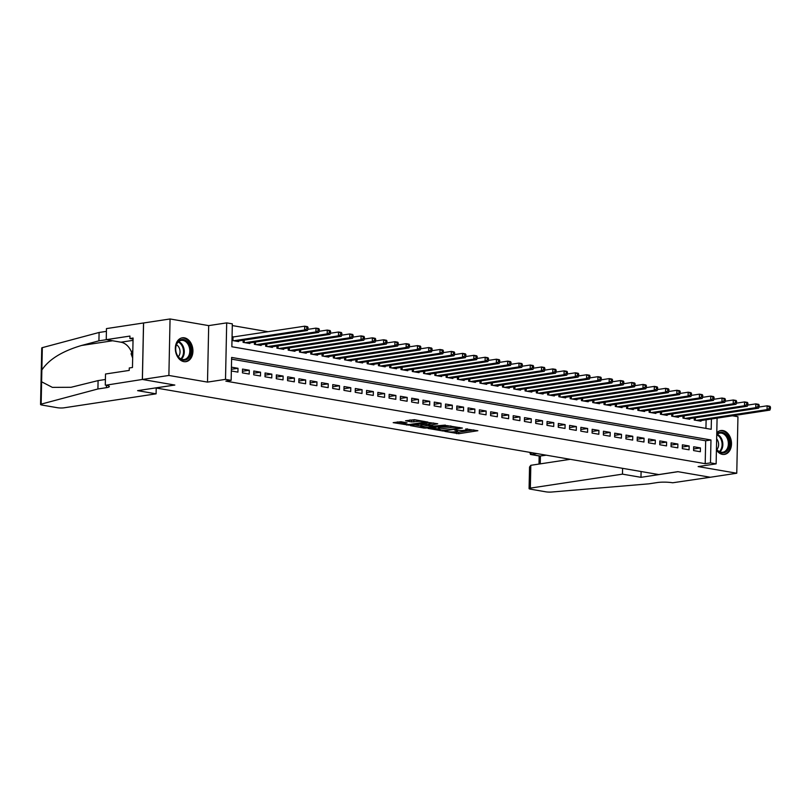 <?xml version="1.0" encoding="UTF-8"?>
<svg xmlns="http://www.w3.org/2000/svg" width="811" height="811" viewBox="0 0 811 811"><rect width="100%" height="100%" fill="white"/><g stroke="black" fill="none" stroke-linecap="round" stroke-linejoin="round"><path stroke-width="1.22" d="M444.783 431.411L458.742 433.713L477.861 430.712L465.686 428.978A4.856 0.781 -178.8 0 1 467.217 429.587A4.856 0.781 -178.8 0 1 465.899 430.094L464.348 430.327A4.856 0.781 -178.8 0 1 457.475 430.225L454.454 429.942L456.025 430.448A4.856 0.781 -178.8 0 1 457.556 431.057A4.856 0.781 -178.8 0 1 456.238 431.564L454.677 431.797A4.856 0.781 -178.8 0 1 447.814 431.695L444.783 431.411M183.884 361.635A12.074 8.708 81.4 0 0 185.942 361.665A12.074 8.708 81.4 0 0 192.896 349.835A12.074 8.708 81.4 0 0 184.381 337.822A12.074 8.708 81.4 0 0 182.323 337.802A12.074 8.708 81.4 0 0 175.369 349.622A12.074 8.708 81.4 0 0 183.884 361.635M716.427 450.014A12.074 8.708 81.4 0 0 722.439 454.373A12.074 8.708 81.4 0 0 724.507 454.393A12.074 8.708 81.4 0 0 731.461 442.573A12.074 8.708 81.4 0 0 722.936 430.56A12.074 8.708 81.4 0 0 720.878 430.529A12.074 8.708 81.4 0 0 716.782 432.821M400.989 421.73L393.183 422.653L408.866 425.126L427.985 422.125L414.441 419.682L405.551 420.777L411.613 421.923L416.905 421.477A4.065 0.659 -178.8 0 1 421.375 421.416A4.065 0.659 -178.8 0 1 423.93 422.075A4.065 0.659 -178.8 0 1 422.835 422.501L410.518 424.366A4.065 0.659 -178.8 0 1 406.047 424.437A4.065 0.659 -178.8 0 1 403.493 423.778A4.065 0.659 -178.8 0 1 404.588 423.352L407.051 422.876L400.989 421.73M142.401 379.467L143.588 322.981L170.057 318.966L168.881 375.452L142.401 379.467L174.831 385.053L155.773 387.942L658.806 474.567L677.864 471.667L710.284 477.253L736.763 473.229L698.129 466.578L716.133 463.851L710.497 462.878L705.195 463.679L225.853 381.14L231.145 380.339L225.509 379.366L226.695 322.879L232.331 323.853L231.855 346.753L711.196 429.293L711.409 418.983M168.881 375.452L207.504 382.103L225.509 379.366M428.015 428.421L443.303 431.046L462.422 428.056L446.729 425.582L428.015 428.421M423.94 428.056L410.396 425.613L429.516 422.612L437.727 423.798L429.323 425.268L433.51 426.099L445.391 425.086L426.079 428.086L423.94 428.056L423.95 427.438M736.763 473.229L737.949 416.742L732.424 415.79M233.852 336.94L232.068 336.626M693.587 450.571L700.359 451.737L700.44 447.925L693.669 446.76L693.587 450.571M682.315 448.635L689.076 449.801L689.157 445.979L682.386 444.813L682.315 448.635M671.032 446.689L677.803 447.854L677.874 444.043L671.113 442.877L671.032 446.689M659.748 444.752L666.52 445.908L666.601 442.096L659.83 440.931L659.748 444.752M648.476 442.806L655.237 443.972L655.318 440.15L648.557 438.984L648.476 442.806M637.193 440.86L643.964 442.025L644.046 438.214L637.274 437.048L637.193 440.86M625.92 438.923L632.681 440.089L632.762 436.267L626.001 435.101L625.92 438.923M614.637 436.977L621.408 438.143L621.49 434.331L614.718 433.165L614.637 436.977M603.364 435.041L610.125 436.206L610.207 432.385L603.435 431.219L603.364 435.041M592.081 433.094L598.842 434.26L598.923 430.448L592.162 429.283L592.081 433.094M580.798 431.158L587.569 432.314L587.651 428.502L580.879 427.336L580.798 431.158M569.525 429.212L576.286 430.377L576.368 426.556L569.606 425.39L569.525 429.212M558.242 427.265L565.014 428.431L565.095 424.619L558.323 423.454L558.242 427.265M546.969 425.329L553.731 426.495L553.812 422.673L547.05 421.507L546.969 425.329M535.686 423.383L542.458 424.548L542.529 420.737L535.767 419.571L535.686 423.383M524.403 421.446L531.175 422.612L531.256 418.79L524.484 417.624L524.403 421.446M513.13 419.5L519.892 420.666L519.973 416.854L513.211 415.688L513.13 419.5M501.847 417.564L508.619 418.719L508.7 414.908L501.928 413.742L501.847 417.564M490.574 415.617L497.336 416.783L497.417 412.961L490.655 411.795L490.574 415.617M479.291 413.671L486.063 414.837L486.144 411.025L479.372 409.859L479.291 413.671M468.018 411.735L474.78 412.9L474.861 409.079L468.089 407.913L468.018 411.735M456.735 409.788L463.507 410.954L463.578 407.142L456.816 405.976L456.735 409.788M445.452 407.852L452.224 409.018L452.305 405.196L445.533 404.03L445.452 407.852M434.179 405.905L440.941 407.071L441.022 403.26L434.26 402.094L434.179 405.905M422.896 403.969L429.668 405.125L429.749 401.313L422.977 400.147L422.896 403.969M411.623 402.023L418.385 403.189L418.466 399.367L411.704 398.201L411.623 402.023M400.34 400.076L407.112 401.242L407.193 397.431L400.421 396.265L400.34 400.076M389.067 398.14L395.829 399.306L395.91 395.484L389.138 394.318L389.067 398.14M377.784 396.194L384.556 397.36L384.627 393.548L377.865 392.382L377.784 396.194M366.501 394.258L373.273 395.423L373.354 391.601L366.582 390.436L366.501 394.258M355.228 392.311L361.99 393.477L362.071 389.665L355.309 388.499L355.228 392.311M343.945 390.375L350.717 391.531L350.798 387.719L344.026 386.553L343.945 390.375M332.672 388.428L339.434 389.594L339.515 385.772L332.753 384.607L332.672 388.428M321.389 386.482L328.161 387.648L328.242 383.836L321.47 382.67L321.389 386.482M310.116 384.546L316.878 385.712L316.959 381.89L310.187 380.724L310.116 384.546M298.833 382.599L305.605 383.765L305.676 379.953L298.914 378.788L298.833 382.599M287.55 380.663L294.322 381.829L294.403 378.007L287.631 376.841L287.55 380.663M276.277 378.717L283.039 379.883L283.12 376.071L276.358 374.905L276.277 378.717M264.994 376.78L271.766 377.936L271.847 374.124L265.075 372.959L264.994 376.78M253.721 374.834L260.483 376L260.564 372.178L253.802 371.012L253.721 374.834M242.438 372.888L249.21 374.053L249.291 370.242L242.519 369.076L242.438 372.888M705.195 463.679L705.682 440.779L231.591 359.151M231.348 370.982L237.927 372.117L238.008 368.295L231.419 367.16M268.137 331.729L232.291 325.566M705.935 428.38L706.117 419.784M701.008 420.564L700.998 421.203L694.226 420.037L694.277 417.929M689.725 418.618L689.715 419.267L682.953 418.101L682.994 415.992M678.452 416.682L678.442 417.32L671.67 416.155L671.711 414.046M667.169 414.735L667.159 415.374L660.387 414.218L660.438 412.11M655.896 412.799L655.876 413.438L649.114 412.272L649.155 410.163M644.613 410.853L644.603 411.491L637.831 410.325L637.882 408.217M633.34 408.906L633.32 409.555L626.558 408.389L626.599 406.281M622.057 406.97L622.047 407.609L615.275 406.443L615.326 404.334M610.774 405.024L610.764 405.672L604.002 404.507L604.043 402.398M599.501 403.087L599.491 403.726L592.719 402.56L592.76 400.452M588.218 401.141L588.208 401.78L581.436 400.624L581.487 398.515M576.945 399.205L576.925 399.843L570.163 398.677L570.204 396.569M565.662 397.258L565.652 397.897L558.88 396.731L558.931 394.622M554.389 395.312L554.369 395.961L547.607 394.795L547.648 392.686M543.106 393.376L543.096 394.014L536.324 392.848L536.375 390.74M531.823 391.429L531.813 392.078L525.052 390.912L525.092 388.804M520.55 389.493L520.54 390.132L513.769 388.966L513.809 386.857M509.267 387.546L509.257 388.185L502.485 387.029L502.536 384.921M497.995 385.61L497.974 386.249L491.213 385.083L491.253 382.974M486.712 383.664L486.701 384.302L479.93 383.137L479.98 381.028M475.439 381.717L475.418 382.366L468.657 381.2L468.697 379.092M464.156 379.781L464.145 380.42L457.374 379.254L457.414 377.145M452.873 377.835L452.862 378.484L446.101 377.318L446.141 375.209M441.6 375.899L441.589 376.537L434.818 375.371L434.858 373.263M430.317 373.952L430.306 374.591L423.535 373.425L423.585 371.326M419.044 372.016L419.023 372.654L412.262 371.489L412.302 369.38M407.761 370.069L407.751 370.708L400.979 369.542L401.029 367.434M396.488 368.123L396.467 368.772L389.706 367.606L389.746 365.497M385.205 366.187L385.195 366.825L378.423 365.66L378.463 363.551M373.922 364.24L373.912 364.889L367.15 363.723L367.19 361.615M362.649 362.304L362.629 362.943L355.867 361.777L355.907 359.668M351.366 360.358L351.356 360.996L344.584 359.831L344.634 357.732M340.093 358.421L340.073 359.06L333.311 357.894L333.351 355.786M328.81 356.475L328.8 357.114L322.028 355.948L322.079 353.839M317.537 354.529L317.517 355.177L310.755 354.012L310.795 351.903M306.254 352.592L306.244 353.231L299.472 352.065L299.512 349.957M294.971 350.646L294.961 351.295L288.189 350.129L288.24 348.02M283.698 348.71L283.678 349.348L276.916 348.183L276.956 346.074M272.415 346.763L272.405 347.402L265.633 346.236L265.684 344.138M261.142 344.827L261.122 345.466L254.36 344.3L254.401 342.191M249.859 342.881L249.849 343.519L243.077 342.354L243.128 340.245M238.576 340.934L238.566 341.583L231.987 340.448M207.504 382.103L208.691 325.616L170.057 318.966M208.691 325.616L226.695 322.879M710.497 462.878L710.973 439.978L231.632 357.438L231.145 380.339M717.086 418.121L716.133 463.851M705.682 440.779L710.973 439.978M700.44 447.925L693.618 448.959M689.157 445.979L682.345 447.013M677.874 444.043L671.062 445.077M666.601 442.096L659.789 443.13M655.318 440.15L648.506 441.184M644.046 438.214L637.233 439.248M632.762 436.267L625.95 437.301M621.49 434.331L614.667 435.365M610.207 432.385L603.394 433.419M598.923 430.448L592.111 431.482M587.651 428.502L580.838 429.536M576.368 426.556L569.555 427.59M565.095 424.619L558.282 425.653M553.812 422.673L546.999 423.707M542.529 420.737L535.716 421.771M531.256 418.79L524.443 419.824M519.973 416.854L513.16 417.888M508.7 414.908L501.887 415.942M497.417 412.961L490.604 413.995M486.144 411.025L479.331 412.059M474.861 409.079L468.048 410.113M463.578 407.142L456.765 408.176M452.305 405.196L445.492 406.23M441.022 403.26L434.209 404.294M429.749 401.313L422.936 402.347M418.466 399.367L411.653 400.401M407.193 397.431L400.37 398.465M395.91 395.484L389.098 396.518M384.627 393.548L377.814 394.582M373.354 391.601L366.542 392.636M362.071 389.665L355.259 390.699M350.798 387.719L343.986 388.753M339.515 385.772L332.703 386.806M328.242 383.836L321.42 384.87M316.959 381.89L310.147 382.924M305.676 379.953L298.864 380.988M294.403 378.007L287.591 379.041M283.12 376.071L276.308 377.105M271.847 374.124L265.035 375.158M260.564 372.178L253.752 373.212M249.291 370.242L242.469 371.276M238.008 368.295L231.378 369.299M454.626 431.807L458.773 432.182L473.796 429.901M431.705 427.863L438.264 428.989M441.387 430.59L459.31 428.117L457.657 427.6A4.856 0.781 -178.8 0 0 450.794 427.488L439.562 429.191A4.856 0.781 -178.8 0 0 438.254 429.708A4.856 0.781 -178.8 0 0 439.785 430.306L441.387 430.59M450.875 425.957A4.856 0.781 -178.8 0 0 450.825 425.968L450.794 427.488M438.254 429.708L438.285 428.178A4.856 0.781 -178.8 0 1 439.603 427.671L450.825 425.968M420.777 425.978L414.492 424.893M433.662 422.997L429.354 423.747L429.323 425.268M421.862 426.302A4.065 0.659 -178.8 0 0 420.757 426.728A4.065 0.659 -178.8 0 0 423.322 427.397A4.065 0.659 -178.8 0 0 427.782 427.326L432.537 426.505L428.34 425.684L421.862 426.302L421.892 424.782A4.065 0.659 -178.8 0 0 420.787 425.207L420.757 426.728M421.892 424.782L429.343 424.315M403.554 422.166A4.065 0.659 -178.8 0 0 403.523 422.247L403.493 423.778M409.646 420.057L416.448 420.027M397.278 421.933L403.503 423.007M699.021 420.868L769.862 410.113L767.044 409.626L767.125 405.804L759.005 407.041M769.325 406.889L767.125 405.804L769.943 406.291L770.45 407.081L769.325 406.889L769.294 408.42L770.42 408.612L770.45 407.081M769.294 408.42L767.044 409.626L696.203 420.382M770.42 408.612L769.862 410.113M716.752 434.22A10.442 7.542 -98.6 0 1 718.222 433.013A10.442 7.542 -98.6 0 1 728.542 438.579A10.442 7.542 -98.6 0 1 725.46 452.173A10.442 7.542 -98.6 0 1 716.437 449.162M716.448 448.949A9.671 6.985 81.4 0 0 722.763 452.234A9.671 6.985 81.4 0 0 724.669 451.545A9.671 6.985 81.4 0 0 727.933 440.261A9.671 6.985 81.4 0 0 719.864 433.115A9.671 6.985 81.4 0 0 717.958 433.804A9.671 6.985 81.4 0 0 716.742 434.777M716.843 449.476A6.883 4.967 81.4 0 0 716.66 438.863M723.645 454.454L723.513 454.464A11.993 8.657 81.4 0 0 723.645 454.454A11.993 8.657 81.4 0 0 725.997 453.592A11.993 8.657 81.4 0 0 730.052 439.603A11.993 8.657 81.4 0 0 720.046 430.732A11.993 8.657 81.4 0 0 719.904 430.763L720.046 430.732M179.667 340.275A10.442 7.542 -98.6 0 1 189.987 345.841A10.442 7.542 -98.6 0 1 186.905 359.435A10.442 7.542 -98.6 0 1 176.585 353.88A10.442 7.542 -98.6 0 1 179.667 340.275M186.104 358.807A9.671 6.985 81.4 0 0 189.379 347.534A9.671 6.985 81.4 0 0 181.299 340.377A9.671 6.985 81.4 0 0 179.403 341.066A9.671 6.985 81.4 0 0 176.129 352.349A9.671 6.985 81.4 0 0 184.209 359.506A9.671 6.985 81.4 0 0 186.104 358.807M178.278 356.739A6.883 4.967 81.4 0 0 179.941 350.362A6.883 4.967 81.4 0 0 176.463 344.776M185.08 361.716L184.959 361.736A11.993 8.657 81.4 0 0 185.08 361.716A11.993 8.657 81.4 0 0 187.442 360.854A11.993 8.657 81.4 0 0 191.497 346.875A11.993 8.657 81.4 0 0 181.482 338.005A11.993 8.657 81.4 0 0 181.35 338.025L181.482 338.005M132.832 350.22L131.078 353.839L132.659 358.026M132.761 353.586L131.078 353.839M536.902 453.572L531.053 454.464L540.41 456.076L540.248 463.872M710.345 477.263L678.026 471.698L640.974 477.324L622.473 474.141L530.343 488.121A4.643 0.75 -178.8 0 0 529.086 488.607A4.643 0.75 -178.8 0 0 530.556 489.185L545.945 491.841A4.643 0.75 -178.8 0 0 551.652 492.034L648.881 483.832L657.356 482.545A10.827 1.754 1.2 0 1 672.664 482.778L710.345 477.243M640.974 477.324L641.095 471.515M622.473 474.141L622.595 468.332M570.245 459.31L530.82 465.301L530.343 488.121M546.259 455.184L539.802 456.076L530.445 454.464L531.053 454.464L531.093 452.568M529.086 488.607L529.542 467.014L530.82 465.301M529.847 452.356L530.445 454.464M156.097 393.832L63.968 407.821A4.643 0.75 -178.8 0 1 57.409 407.72L42.01 405.064A4.643 0.75 -178.8 0 1 40.55 404.486A4.643 0.75 -178.8 0 1 41.148 404.131L97.918 388.966L106.393 387.678A10.827 1.754 -178.8 0 0 109.323 386.543A10.827 1.754 -178.8 0 0 105.906 385.195L142.351 379.457L174.659 385.022L137.596 390.649L156.097 393.832L156.219 388.023M40.55 404.486L41.736 348A4.643 0.75 1.2 0 1 42.324 347.645L99.104 332.469L98.922 340.833L81.516 345.486C62.133 351.224 48.913 359.395 41.858 369.988L41.614 381.799L52.38 387.374L71.074 387.283L98.09 380.602L105.4 379.497M98.09 380.602L97.918 388.966M99.104 332.469L106.413 331.364M106.413 339.697L98.922 340.833M142.351 379.457L143.527 322.971L106.464 328.597L106.241 339.667L129.953 336.068L129.902 338.511L133.065 339.049M105.288 385.083L105.521 374.013L129.233 370.414L129.284 367.971L132.467 367.495L133.085 338.025L129.902 338.511M106.241 339.667L120.961 342.201A17.406 12.56 -98.6 0 1 131.706 352.532M687.738 418.922L758.589 408.166L755.761 407.68L755.842 403.868L747.722 405.105M758.042 404.953L755.842 403.868L758.66 404.354L759.167 405.145L758.042 404.953L758.011 406.473L759.137 406.666L759.167 405.145M758.011 406.473L755.761 407.68L684.92 418.435M759.137 406.666L758.589 408.166M676.465 416.986L747.306 406.23L744.488 405.743L744.569 401.921L736.449 403.158M746.769 403.006L744.569 401.921L747.387 402.408L747.894 403.199L746.769 403.006L746.728 404.537L747.864 404.73L747.894 403.199M746.728 404.537L744.488 405.743L673.647 416.499M747.864 404.73L747.306 406.23M665.182 415.039L736.023 404.284L733.205 403.797L733.286 399.985L725.166 401.212M735.486 401.06L733.286 399.985L736.104 400.472L736.611 401.263L735.486 401.06L735.455 402.591L736.581 402.783L736.611 401.263M735.455 402.591L733.205 403.797L662.364 414.553M736.581 402.783L736.023 404.284M653.909 413.093L724.75 402.347L721.932 401.861L722.013 398.039L713.883 399.276M724.203 399.124L722.013 398.039L724.831 398.525L725.338 399.316L724.203 399.124L724.172 400.644L725.308 400.847L725.338 399.316M724.172 400.644L721.932 401.861L651.091 412.606M725.308 400.847L724.75 402.347M642.626 411.157L713.467 400.401L710.649 399.914L710.73 396.103L702.61 397.329M712.93 397.177L710.73 396.103L713.548 396.579L714.055 397.37L712.93 397.177L712.899 398.708L714.025 398.9L714.055 397.37M712.899 398.708L710.649 399.914L639.808 410.67M714.025 398.9L713.467 400.401M631.353 409.21L702.194 398.454L699.376 397.978L699.447 394.156L691.327 395.393M701.647 395.241L699.447 394.156L702.275 394.643L702.782 395.433L701.647 395.241L701.616 396.761L702.742 396.954L702.782 395.433M701.616 396.761L699.376 397.978L628.525 408.724M702.742 396.954L702.194 398.454M620.07 407.274L690.911 396.518L688.093 396.032L688.174 392.21L680.054 393.447M690.374 393.294L688.174 392.21L690.992 392.696L691.499 393.487L690.374 393.294L690.343 394.825L691.469 395.018L691.499 393.487M690.343 394.825L688.093 396.032L617.252 406.787M691.469 395.018L690.911 396.518M608.787 405.328L679.638 394.572L676.81 394.085L676.891 390.273L668.771 391.51M679.091 391.358L676.891 390.273L679.709 390.76L680.216 391.551L679.091 391.358L679.06 392.879L680.186 393.071L680.216 391.551M679.06 392.879L676.81 394.085L605.969 404.841M680.186 393.071L679.638 394.572M597.514 403.391L668.355 392.636L665.537 392.149L665.618 388.327L657.498 389.564M667.818 389.412L665.618 388.327L668.436 388.814L668.943 389.604L667.818 389.412L667.777 390.943L668.913 391.135L668.943 389.604M667.777 390.943L665.537 392.149L594.696 402.905M668.913 391.135L668.355 392.636M586.231 401.445L657.072 390.689L654.254 390.203L654.335 386.391L646.215 387.617M656.535 387.465L654.335 386.391L657.153 386.877L657.66 387.668L656.535 387.465L656.505 388.996L657.63 389.189L657.66 387.668M656.505 388.996L654.254 390.203L583.413 400.958M657.63 389.189L657.072 390.689M574.958 399.499L645.799 388.753L642.981 388.266L643.062 384.444L634.932 385.681M645.252 385.529L643.062 384.444L645.88 384.931L646.387 385.722L645.252 385.529L645.221 387.05L646.357 387.252L646.387 385.722M645.221 387.05L642.981 388.266L572.14 399.012M646.357 387.252L645.799 388.753M563.675 397.562L634.516 386.806L631.698 386.32L631.779 382.508L623.659 383.735M633.979 383.583L631.779 382.508L634.597 382.985L635.104 383.775L633.979 383.583L633.949 385.113L635.074 385.306L635.104 383.775M633.949 385.113L631.698 386.32L560.857 397.076M635.074 385.306L634.516 386.806M552.403 395.616L623.243 384.86L620.425 384.384L620.496 380.562L612.376 381.799M622.696 381.646L620.496 380.562L623.324 381.048L623.831 381.839L622.696 381.646L622.666 383.167L623.791 383.36L623.831 381.839M622.666 383.167L620.425 384.384L549.574 395.129M623.791 383.36L623.243 384.86M541.119 393.68L611.96 382.924L609.142 382.437L609.223 378.615L601.103 379.852M611.423 379.7L609.223 378.615L612.041 379.102L612.548 379.893L611.423 379.7L611.393 381.231L612.518 381.423L612.548 379.893M611.393 381.231L609.142 382.437L538.301 393.193M612.518 381.423L611.96 382.924M529.836 391.733L600.687 380.977L597.859 380.491L597.94 376.679L589.82 377.906M600.14 377.764L597.94 376.679L600.758 377.166L601.265 377.956L600.14 377.764L600.11 379.284L601.235 379.477L601.265 377.956M600.11 379.284L597.859 380.491L527.018 391.247M601.235 379.477L600.687 380.977M518.564 389.787L589.404 379.041L586.586 378.555L586.667 374.733L578.537 375.969M588.867 375.817L586.667 374.733L589.485 375.219L589.992 376.01L588.867 375.817L588.827 377.348L589.962 377.541L589.992 376.01M588.827 377.348L586.586 378.555L515.745 389.31M589.962 377.541L589.404 379.041M507.28 387.851L578.121 377.095L575.303 376.608L575.384 372.796L567.264 374.023M577.584 373.871L575.384 372.796L578.202 373.283L578.709 374.074L577.584 373.871L577.554 375.402L578.679 375.594L578.709 374.074M577.554 375.402L575.303 376.608L504.462 387.364M578.679 375.594L578.121 377.095M496.008 385.904L566.848 375.158L564.03 374.672L564.111 370.85L555.981 372.087M566.301 371.935L564.111 370.85L566.93 371.337L567.436 372.127L566.301 371.935L566.271 373.455L567.396 373.658L567.436 372.127M566.271 373.455L564.03 374.672L493.189 385.418M567.396 373.658L566.848 375.158M484.725 383.968L555.565 373.212L552.747 372.725L552.828 368.914L544.708 370.14M555.028 369.988L552.828 368.914L555.647 369.39L556.153 370.181L555.028 369.988L554.998 371.519L556.123 371.712L556.153 370.181M554.998 371.519L552.747 372.725L481.906 383.481M556.123 371.712L555.565 373.212M473.452 382.022L544.293 371.266L541.464 370.789L541.545 366.967L533.425 368.204M543.745 368.052L541.545 366.967L544.374 367.454L544.87 368.245L543.745 368.052L543.715 369.573L544.84 369.765L544.87 368.245M543.715 369.573L541.464 370.789L470.623 381.535M544.84 369.765L544.293 371.266M462.169 380.085L533.009 369.329L530.191 368.843L530.272 365.021L522.152 366.258M532.472 366.106L530.272 365.021L533.091 365.508L533.597 366.298L532.472 366.106L532.442 367.636L533.567 367.829L533.597 366.298M532.442 367.636L530.191 368.843L459.35 379.599M533.567 367.829L533.009 369.329M450.886 378.139L521.726 367.383L518.908 366.896L518.989 363.085L510.869 364.311M521.189 364.169L518.989 363.085L521.808 363.571L522.314 364.362L521.189 364.169L521.159 365.69L522.284 365.883L522.314 364.362M521.159 365.69L518.908 366.896L448.067 377.652M522.284 365.883L521.726 367.383M439.613 376.192L510.454 365.447L507.635 364.96L507.716 361.138L499.586 362.375M509.916 362.223L507.716 361.138L510.535 361.625L511.042 362.416L509.916 362.223L509.876 363.754L511.011 363.946L511.042 362.416M509.876 363.754L507.635 364.96L436.794 375.716M511.011 363.946L510.454 365.447M428.33 374.256L499.17 363.5L496.352 363.014L496.433 359.202L488.313 360.429M498.633 360.277L496.433 359.202L499.252 359.689L499.758 360.479L498.633 360.277L498.603 361.807L499.728 362L499.758 360.479M498.603 361.807L496.352 363.014L425.511 373.77M499.728 362L499.17 363.5M417.057 372.31L487.898 361.564L485.079 361.077L485.15 357.256L477.03 358.492M487.35 358.34L485.15 357.256L487.979 357.742L488.486 358.533L487.35 358.34L487.32 359.861L488.445 360.064L488.486 358.533M487.32 359.861L485.079 361.077L414.239 371.823M488.445 360.064L487.898 361.564M405.774 370.374L476.615 359.618L473.796 359.131L473.877 355.319L465.757 356.546M476.077 356.394L473.877 355.319L476.696 355.796L477.203 356.587L476.077 356.394L476.047 357.925L477.172 358.117L477.203 356.587M476.047 357.925L473.796 359.131L402.955 369.887M477.172 358.117L476.615 359.618M394.501 368.427L465.342 357.671L462.513 357.195L462.594 353.373L454.474 354.61M464.794 354.458L462.594 353.373L465.413 353.86L465.919 354.65L464.794 354.458L464.764 355.978L465.889 356.171L465.919 354.65M464.764 355.978L462.513 357.195L391.672 367.941M465.889 356.171L465.342 357.671M383.218 366.491L454.059 355.735L451.24 355.248L451.321 351.427L443.201 352.663M453.521 352.511L451.321 351.427L454.14 351.913L454.647 352.704L453.521 352.511L453.481 354.042L454.616 354.235L454.647 352.704M453.481 354.042L451.24 355.248L380.4 366.004M454.616 354.235L454.059 355.735M371.935 364.544L442.776 353.789L439.957 353.302L440.038 349.49L431.918 350.717M442.238 350.575L440.038 349.49L442.857 349.977L443.364 350.768L442.238 350.575L442.208 352.096L443.333 352.288L443.364 350.768M442.208 352.096L439.957 353.302L369.117 364.058M443.333 352.288L442.776 353.789M360.662 362.598L431.503 351.852L428.684 351.366L428.766 347.544L420.635 348.781M430.955 348.629L428.766 347.544L431.584 348.031L432.091 348.821L430.955 348.629L430.925 350.159L432.06 350.352L432.091 348.821M430.925 350.159L428.684 351.366L357.844 362.122M432.06 350.352L431.503 351.852M349.379 360.662L420.22 349.906L417.401 349.419L417.483 345.608L409.362 346.834M419.682 346.682L417.483 345.608L420.301 346.094L420.808 346.885L419.682 346.682L419.652 348.213L420.777 348.406L420.808 346.885M419.652 348.213L417.401 349.419L346.561 360.175M420.777 348.406L420.22 349.906M338.106 358.715L408.947 347.97L406.129 347.483L406.199 343.661L398.079 344.898M408.399 344.746L406.199 343.661L409.028 344.148L409.535 344.939L408.399 344.746L408.369 346.267L409.494 346.469L409.535 344.939M408.369 346.267L406.129 347.483L335.278 358.229M409.494 346.469L408.947 347.97M326.823 356.779L397.664 346.023L394.845 345.537L394.927 341.725L386.806 342.952M397.126 342.8L394.927 341.725L397.745 342.201L398.252 342.992L397.126 342.8L397.096 344.33L398.221 344.523L398.252 342.992M397.096 344.33L394.845 345.537L324.005 356.293M398.221 344.523L397.664 346.023M315.54 354.833L386.391 344.077L383.562 343.59L383.644 339.779L375.523 341.015M385.843 340.863L383.644 339.779L386.462 340.265L386.969 341.056L385.843 340.863L385.813 342.384L386.938 342.577L386.969 341.056M385.813 342.384L383.562 343.59L312.722 354.346M386.938 342.577L386.391 344.077M304.267 352.897L375.108 342.141L372.29 341.654L372.371 337.832L364.251 339.069M374.57 338.917L372.371 337.832L375.189 338.319L375.696 339.11L374.57 338.917L374.53 340.448L375.665 340.64L375.696 339.11M374.53 340.448L372.29 341.654L301.449 352.41M375.665 340.64L375.108 342.141M292.984 350.95L363.825 340.194L361.007 339.708L361.088 335.896L352.967 337.123M363.287 336.981L361.088 335.896L363.906 336.383L364.413 337.173L363.287 336.981L363.257 338.501L364.382 338.694L364.413 337.173M363.257 338.501L361.007 339.708L290.166 350.464M364.382 338.694L363.825 340.194M281.711 349.004L352.552 338.258L349.734 337.771L349.815 333.95L341.684 335.186M352.004 335.034L349.815 333.95L352.633 334.436L353.14 335.227L352.004 335.034L351.974 336.565L353.109 336.758L353.14 335.227M351.974 336.565L349.734 337.771L278.893 348.527M353.109 336.758L352.552 338.258M270.428 347.067L341.269 336.312L338.451 335.825L338.532 332.013L330.412 333.24M340.732 333.088L338.532 332.013L341.35 332.5L341.857 333.291L340.732 333.088L340.701 334.619L341.826 334.811L341.857 333.291M340.701 334.619L338.451 335.825L267.61 346.581M341.826 334.811L341.269 336.312M259.155 345.121L329.996 334.375L327.178 333.889L327.249 330.067L319.128 331.304M329.448 331.152L327.249 330.067L330.077 330.553L330.584 331.344L329.448 331.152L329.418 332.672L330.543 332.875L330.584 331.344M329.418 332.672L327.178 333.889L256.327 344.634M330.543 332.875L329.996 334.375M247.872 343.185L318.713 332.429L315.895 331.942L315.976 328.131L307.856 329.357M318.176 329.205L315.976 328.131L318.794 328.607L319.301 329.398L318.176 329.205L318.145 330.736L319.27 330.929L319.301 329.398M318.145 330.736L315.895 331.942L245.054 342.698M319.27 330.929L318.713 332.429M236.589 341.238L307.44 330.482L304.612 329.996L304.693 326.184L232.058 337.143M306.893 327.269L304.693 326.184L307.511 326.671L308.018 327.462L306.893 327.269L306.862 328.79L307.987 328.982L308.018 327.462M306.862 328.79L304.612 329.996L233.771 340.752M307.987 328.982L307.44 330.482M458.773 432.182L458.742 433.713M456.623 432.151L456.593 433.682M439.603 427.671L439.562 429.191M429.759 423.585L429.729 425.116M426.099 427.468L426.079 428.086M428.38 424.153L428.34 425.684M426.231 424.123L426.201 425.643M404.608 422.349L404.588 423.352M416.935 420.118L416.905 421.477M413.792 420.433L413.762 421.953M411.653 420.402L411.613 421.923M408.876 424.508L408.866 425.126M406.737 424.488L406.716 425.086M695.412 417.756L695.362 420.23M694.936 417.827L694.885 420.149M717.228 434.331A9.671 6.985 -98.6 0 1 722.702 442.461A9.671 6.985 -98.6 0 1 719.884 451.859M719.316 451.585A9.357 6.752 81.4 0 0 721.952 442.573A9.357 6.752 81.4 0 0 716.762 434.757M178.663 341.593A9.671 6.985 -98.6 0 1 184.138 349.734A9.671 6.985 -98.6 0 1 181.329 359.121M180.762 358.857A9.357 6.752 81.4 0 0 183.387 349.845A9.357 6.752 81.4 0 0 178.197 342.019M106.434 385.286L106.393 387.678M42.324 347.645L41.858 369.988M41.614 381.799L41.148 404.131M81.516 345.486L112.617 340.762M133.034 340.367L120.961 342.201M684.129 415.82L684.078 418.294M683.653 415.891L683.612 418.212M672.856 413.874L672.806 416.347M672.38 413.945L672.329 416.266M661.573 411.937L661.523 414.411M661.097 412.008L661.046 414.33M650.3 409.991L650.25 412.464M649.824 410.062L649.773 412.383M639.017 408.045L638.967 410.528M638.541 408.126L638.49 410.447M627.744 406.108L627.684 408.582M627.258 406.179L627.217 408.501M616.461 404.162L616.411 406.635M615.985 404.233L615.934 406.554M605.178 402.226L605.128 404.699M604.702 402.297L604.661 404.618M593.905 400.279L593.855 402.753M593.429 400.35L593.378 402.672M582.622 398.343L582.572 400.816M582.146 398.414L582.095 400.735M571.35 396.397L571.299 398.87M570.873 396.467L570.822 398.789M560.066 394.45L560.016 396.934M559.59 394.531L559.539 396.853M548.794 392.514L548.733 394.987M548.307 392.585L548.266 394.906M537.511 390.567L537.46 393.041M537.034 390.638L536.983 392.96M526.227 388.631L526.177 391.105M525.751 388.702L525.7 391.024M514.955 386.685L514.904 389.158M514.478 386.756L514.427 389.077M503.672 384.749L503.621 387.222M503.195 384.82L503.144 387.141M492.399 382.802L492.348 385.276M491.922 382.873L491.871 385.195M481.116 380.856L481.065 383.339M480.639 380.937L480.588 383.258M469.843 378.919L469.782 381.393M469.356 378.99L469.316 381.312M458.56 376.973L458.509 379.447M458.083 377.044L458.033 379.366M447.277 375.037L447.226 377.51M446.8 375.108L446.749 377.429M436.004 373.09L435.953 375.564M435.527 373.161L435.477 375.483M424.721 371.144L424.67 373.628M424.244 371.225L424.194 373.547M413.448 369.208L413.397 371.681M412.971 369.279L412.921 371.6M402.165 367.261L402.114 369.745M401.688 367.332L401.638 369.664M390.882 365.325L390.831 367.799M390.405 365.396L390.365 367.718M379.609 363.379L379.558 365.852M379.132 363.45L379.082 365.771M368.326 361.442L368.275 363.916M367.849 361.513L367.799 363.835M357.053 359.496L357.002 361.97M356.576 359.567L356.526 361.888M345.77 357.55L345.719 360.033M345.293 357.631L345.243 359.952M334.497 355.613L334.436 358.087M334.02 355.684L333.97 358.006M323.214 353.667L323.163 356.151M322.737 353.738L322.687 356.07M311.931 351.731L311.88 354.204M311.454 351.802L311.414 354.123M300.658 349.784L300.607 352.258M300.182 349.855L300.131 352.177M289.375 347.848L289.324 350.322M288.898 347.919L288.848 350.24M278.102 345.902L278.051 348.375M277.626 345.973L277.575 348.294M266.819 343.955L266.768 346.439M266.343 344.036L266.292 346.358M255.546 342.019L255.485 344.493M255.059 342.09L255.019 344.411M244.263 340.073L244.212 342.556M243.787 340.144L243.736 342.475M233.01 337.062L232.929 340.61M232.534 337.112L232.463 340.529M457.576 430.246L457.556 431.057M467.237 428.776L467.217 429.587M459.614 427.458L459.604 428.005M432.547 425.937L432.537 426.505M423.95 421.325L423.93 422.075M539.163 455.975L539.001 464.054"/></g></svg>
